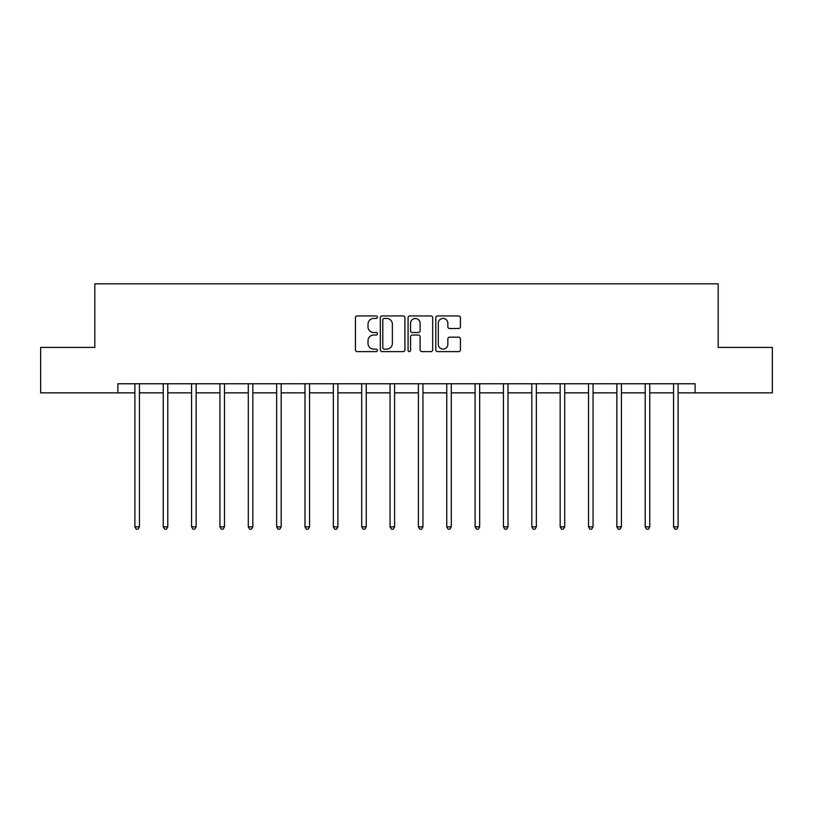<?xml version="1.0" encoding="UTF-8"?>
<svg xmlns="http://www.w3.org/2000/svg" width="813" height="813" viewBox="0 0 813 813"><rect width="100%" height="100%" fill="white"/><g stroke="black" fill="none" stroke-linecap="round" stroke-linejoin="round"><path stroke-width="1.22" d="M377.425 317.192A1.25 1.25 0 0 0 376.175 315.942L357.222 315.942A1.789 1.789 0 0 0 355.433 317.731L355.433 349.844A1.789 1.789 0 0 0 357.222 351.623L376.175 351.623A1.25 1.25 0 0 0 377.425 350.373A1.25 1.25 0 0 0 376.175 349.123L373.716 349.123A5.711 5.711 0 0 1 368.015 343.421L368.015 340.738A5.711 5.711 0 0 1 373.716 335.037L376.175 335.037A1.25 1.25 0 0 0 377.425 333.787A1.25 1.25 0 0 0 376.175 332.537L373.716 332.537A5.711 5.711 0 0 1 368.015 326.826L368.015 324.153A5.711 5.711 0 0 1 373.716 318.442L376.175 318.442A1.25 1.25 0 0 0 377.425 317.192M458.634 328.523A1.789 1.789 0 0 0 460.422 326.735L460.422 317.731A1.789 1.789 0 0 0 458.634 315.942L437.587 315.942A1.789 1.789 0 0 0 435.798 317.731L435.798 349.844A1.789 1.789 0 0 0 437.587 351.623L458.634 351.623A1.789 1.789 0 0 0 460.422 349.844L460.422 338.96A1.789 1.789 0 0 0 458.634 337.171L449.63 337.171A1.789 1.789 0 0 0 447.841 338.96L447.841 344.356A4.776 4.776 0 0 1 443.075 349.123A4.776 4.776 0 0 1 438.298 344.356L438.298 323.218A4.776 4.776 0 0 1 443.075 318.442A4.776 4.776 0 0 1 447.841 323.218L447.841 326.735A1.789 1.789 0 0 0 449.63 328.523L458.634 328.523M117.895 392.852L40.65 392.852L40.65 347.415L94.806 347.415L94.806 283.808L718.194 283.808L718.194 347.415L772.35 347.415L772.35 392.852L695.105 392.852L695.105 383.766L117.895 383.766L117.895 392.852L134.887 392.852M404.935 317.731A1.789 1.789 0 0 0 403.157 315.942L382.1 315.942A1.789 1.789 0 0 0 380.321 317.731L380.321 349.844A1.789 1.789 0 0 0 382.1 351.623L403.157 351.623A1.789 1.789 0 0 0 404.935 349.844L404.935 317.731M409.843 315.942L430.9 315.942A1.789 1.789 0 0 1 432.679 317.731L432.679 349.844A1.789 1.789 0 0 1 430.9 351.623L421.886 351.623A1.789 1.789 0 0 1 420.108 349.844L420.108 336.816A1.789 1.789 0 0 0 418.319 335.037L412.343 335.037A1.789 1.789 0 0 0 410.555 336.816L410.555 350.373A1.25 1.25 0 0 1 409.305 351.623A1.25 1.25 0 0 1 408.065 350.373L408.065 317.731A1.789 1.789 0 0 1 409.843 315.942M139.429 392.852L163.24 392.852M167.783 392.852L191.583 392.852M196.136 392.852L219.937 392.852M224.479 392.852L248.29 392.852M252.833 392.852L276.644 392.852M281.186 392.852L304.997 392.852M309.54 392.852L333.35 392.852M337.893 392.852L361.704 392.852M366.246 392.852L390.057 392.852M394.6 392.852L418.4 392.852M422.943 392.852L446.754 392.852M451.296 392.852L475.107 392.852M479.65 392.852L503.46 392.852M508.003 392.852L531.814 392.852M536.356 392.852L560.167 392.852M564.71 392.852L588.521 392.852M593.063 392.852L616.864 392.852M621.417 392.852L645.217 392.852M649.76 392.852L673.571 392.852M678.113 392.852L695.105 392.852M384.071 318.442A1.25 1.25 0 0 0 382.821 319.692L382.821 347.873A1.25 1.25 0 0 0 384.071 349.123L386.653 349.123A5.711 5.711 0 0 0 392.364 343.421L392.364 324.153A5.711 5.711 0 0 0 386.653 318.442L384.071 318.442M420.108 323.3A4.776 4.776 0 0 0 415.331 318.533A4.776 4.776 0 0 0 410.555 323.3L410.555 330.749A1.789 1.789 0 0 0 412.343 332.537L418.319 332.537A1.789 1.789 0 0 0 420.108 330.749L420.108 323.3M139.663 383.766L139.562 384.031A1.819 1.819 0 0 0 139.429 384.712L139.429 526.834L134.887 526.834L134.887 384.712A1.819 1.819 0 0 0 134.755 384.031L134.643 383.766M139.429 526.834L138.068 529.192L136.249 529.192L134.887 526.834M168.017 383.766L167.915 384.031A1.819 1.819 0 0 0 167.783 384.712L167.783 526.834L163.24 526.834L163.24 384.712A1.819 1.819 0 0 0 163.108 384.031L162.996 383.766M167.783 526.834L166.421 529.192L164.602 529.192L163.24 526.834M196.37 383.766L196.258 384.031A1.819 1.819 0 0 0 196.136 384.712L196.136 526.834L191.583 526.834L191.583 384.712A1.819 1.819 0 0 0 191.462 384.031L191.35 383.766M196.136 526.834L194.764 529.192L192.955 529.192L191.583 526.834M224.723 383.766L224.612 384.031A1.819 1.819 0 0 0 224.479 384.712L224.479 526.834L219.937 526.834L219.937 384.712A1.819 1.819 0 0 0 219.805 384.031L219.703 383.766M224.479 526.834L223.118 529.192L221.299 529.192L219.937 526.834M253.077 383.766L252.965 384.031A1.819 1.819 0 0 0 252.833 384.712L252.833 526.834L248.29 526.834L248.29 384.712A1.819 1.819 0 0 0 248.158 384.031L248.056 383.766M252.833 526.834L251.471 529.192L249.652 529.192L248.29 526.834M281.43 383.766L281.318 384.031A1.819 1.819 0 0 0 281.186 384.712L281.186 526.834L276.644 526.834L276.644 384.712A1.819 1.819 0 0 0 276.511 384.031L276.41 383.766M281.186 526.834L279.824 529.192L278.005 529.192L276.644 526.834M309.783 383.766L309.672 384.031A1.819 1.819 0 0 0 309.54 384.712L309.54 526.834L304.997 526.834L304.997 384.712A1.819 1.819 0 0 0 304.865 384.031L304.753 383.766M309.54 526.834L308.178 529.192L306.359 529.192L304.997 526.834M338.127 383.766L338.025 384.031A1.819 1.819 0 0 0 337.893 384.712L337.893 526.834L333.35 526.834L333.35 384.712A1.819 1.819 0 0 0 333.218 384.031L333.106 383.766M337.893 526.834L336.531 529.192L334.712 529.192L333.35 526.834M366.48 383.766L366.378 384.031A1.819 1.819 0 0 0 366.246 384.712L366.246 526.834L361.704 526.834L361.704 384.712A1.819 1.819 0 0 0 361.572 384.031L361.46 383.766M366.246 526.834L364.885 529.192L363.065 529.192L361.704 526.834M394.833 383.766L394.732 384.031A1.819 1.819 0 0 0 394.6 384.712L394.6 526.834L390.057 526.834L390.057 384.712A1.819 1.819 0 0 0 389.925 384.031L389.813 383.766M394.6 526.834L393.228 529.192L391.419 529.192L390.057 526.834M423.187 383.766L423.075 384.031A1.819 1.819 0 0 0 422.943 384.712L422.943 526.834L418.4 526.834L418.4 384.712A1.819 1.819 0 0 0 418.268 384.031L418.167 383.766M422.943 526.834L421.581 529.192L419.772 529.192L418.4 526.834M451.54 383.766L451.428 384.031A1.819 1.819 0 0 0 451.296 384.712L451.296 526.834L446.754 526.834L446.754 384.712A1.819 1.819 0 0 0 446.622 384.031L446.52 383.766M451.296 526.834L449.935 529.192L448.115 529.192L446.754 526.834M479.894 383.766L479.782 384.031A1.819 1.819 0 0 0 479.65 384.712L479.65 526.834L475.107 526.834L475.107 384.712A1.819 1.819 0 0 0 474.975 384.031L474.873 383.766M479.65 526.834L478.288 529.192L476.469 529.192L475.107 526.834M508.247 383.766L508.135 384.031A1.819 1.819 0 0 0 508.003 384.712L508.003 526.834L503.46 526.834L503.46 384.712A1.819 1.819 0 0 0 503.328 384.031L503.217 383.766M508.003 526.834L506.641 529.192L504.822 529.192L503.46 526.834M536.59 383.766L536.489 384.031A1.819 1.819 0 0 0 536.356 384.712L536.356 526.834L531.814 526.834L531.814 384.712A1.819 1.819 0 0 0 531.682 384.031L531.57 383.766M536.356 526.834L534.995 529.192L533.176 529.192L531.814 526.834M564.944 383.766L564.842 384.031A1.819 1.819 0 0 0 564.71 384.712L564.71 526.834L560.167 526.834L560.167 384.712A1.819 1.819 0 0 0 560.035 384.031L559.923 383.766M564.71 526.834L563.348 529.192L561.529 529.192L560.167 526.834M593.297 383.766L593.195 384.031A1.819 1.819 0 0 0 593.063 384.712L593.063 526.834L588.521 526.834L588.521 384.712A1.819 1.819 0 0 0 588.388 384.031L588.277 383.766M593.063 526.834L591.701 529.192L589.882 529.192L588.521 526.834M621.65 383.766L621.539 384.031A1.819 1.819 0 0 0 621.417 384.712L621.417 526.834L616.864 526.834L616.864 384.712A1.819 1.819 0 0 0 616.742 384.031L616.63 383.766M621.417 526.834L620.045 529.192L618.236 529.192L616.864 526.834M650.004 383.766L649.892 384.031A1.819 1.819 0 0 0 649.76 384.712L649.76 526.834L645.217 526.834L645.217 384.712A1.819 1.819 0 0 0 645.085 384.031L644.983 383.766M649.76 526.834L648.398 529.192L646.579 529.192L645.217 526.834M678.357 383.766L678.245 384.031A1.819 1.819 0 0 0 678.113 384.712L678.113 526.834L673.571 526.834L673.571 384.712A1.819 1.819 0 0 0 673.438 384.031L673.337 383.766M678.113 526.834L676.751 529.192L674.932 529.192L673.571 526.834"/></g></svg>
